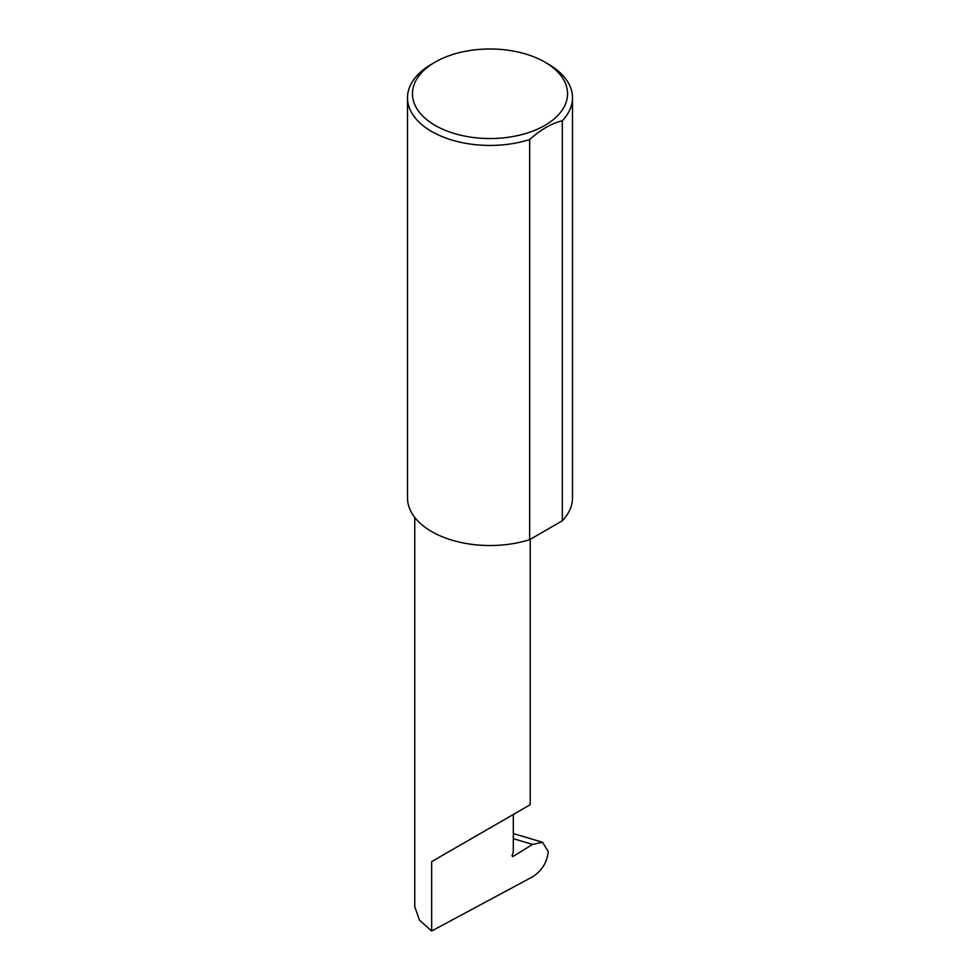 <?xml version="1.0" encoding="UTF-8"?>
<svg xmlns="http://www.w3.org/2000/svg" width="980" height="980" viewBox="0 0 980 980"><rect width="100%" height="100%" fill="white"/><g stroke="black" fill="none" stroke-linecap="round" stroke-linejoin="round"><path stroke-width="1.47" d="M532.544 844.417L542.553 842.261L548.298 851.608C547.073 862.376 541.879 870.755 532.704 876.745L431.666 931L431.666 861.616L513.312 814.478C542.969 797.353 526.885 806.638 513.312 814.478L513.312 852.183L512.258 854.891A1.654 0.956 120 0 0 512.442 856.41A1.654 0.956 120 0 0 513.312 856.3L532.544 844.417L513.312 838.696M530.217 539.343L530.217 804.715L431.666 861.616M435.169 125.428A77.543 44.774 0 0 0 544.831 125.428A77.543 44.774 0 0 0 544.831 62.108L548.335 64.129A82.492 47.628 180 0 1 572.491 97.804A82.492 47.628 180 0 1 562.324 120.712C551.409 123.456 540.519 129.74 529.666 139.564A82.492 47.628 180 0 1 431.666 131.492A82.492 47.628 180 0 1 407.509 97.804A82.492 47.628 180 0 1 431.666 64.129L435.169 62.108A77.543 44.774 0 0 0 435.169 125.428M529.666 139.564L529.666 539.662A82.492 47.628 180 0 1 431.666 531.577A82.492 47.628 180 0 1 407.509 497.901L407.509 97.804M431.666 931L419.514 920.183L414.761 906.745L414.761 517.428M562.324 120.712L562.324 520.797A82.492 47.628 180 0 0 572.491 497.901L572.491 97.804M529.666 539.662L562.324 520.797M548.335 64.129L544.831 62.108A77.543 44.774 0 0 0 435.169 62.108M512.099 855.601L513.312 856.3M542.553 842.261L513.312 833.564"/></g></svg>
